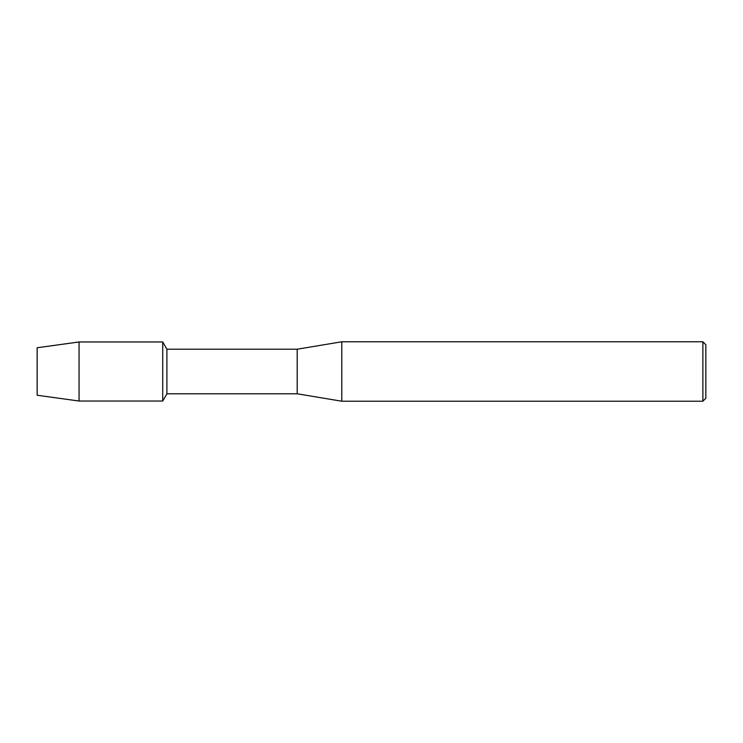 <?xml version="1.0" encoding="UTF-8"?>
<svg xmlns="http://www.w3.org/2000/svg" width="743" height="743" viewBox="0 0 743 743"><rect width="100%" height="100%" fill="white"/><g stroke="black" fill="none" stroke-linecap="round" stroke-linejoin="round"><path stroke-width="1.11" d="M37.15 395.239L37.15 347.761L79.055 341.966L162.717 341.966L166.896 349.21L297.2 349.21L341.78 341.78L702.878 341.78L705.85 344.752L705.85 398.248L702.878 401.22L341.78 401.22L297.2 393.79L166.896 393.79L162.717 401.034L162.717 341.966L162.717 401.034L79.055 401.034L37.15 395.239L37.15 347.761M166.896 393.79L166.896 349.21M297.2 393.79L297.2 349.21M341.78 401.22L341.78 341.78M702.878 401.22L702.878 341.78M79.055 401.034L79.055 341.966"/></g></svg>
